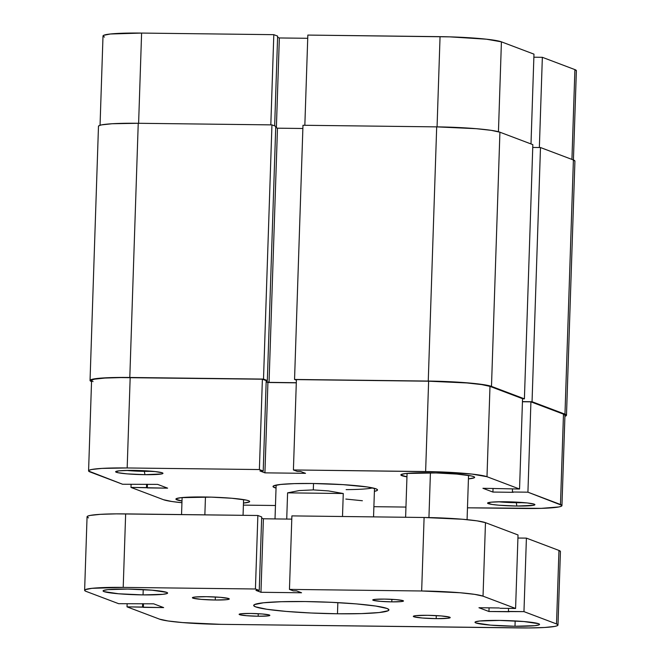<?xml version="1.0" encoding="UTF-8"?>
<svg xmlns="http://www.w3.org/2000/svg" width="661" height="661" viewBox="0 0 661 661"><rect width="100%" height="100%" fill="white"/><g stroke="black" fill="none" stroke-linecap="round" stroke-linejoin="round"><path stroke-width="0.99" d="M100.051 125.251L103.009 35.975A50.74 4.305 -178.1 0 1 141.603 33.075L273.811 34.669L277.637 36.107L274.654 125.921L277.637 36.107L273.811 34.669L270.82 124.879L273.811 34.669L141.603 33.075L138.612 123.285L141.603 33.075L110.329 34L103.587 35.355L103.066 36.181L104.479 37.066M533.972 54.144L530.998 143.949L533.972 54.144L501.418 41.841L533.972 54.144M498.444 131.737L501.418 41.841L486.389 39.197L449.893 36.867L307.836 35.074L304.845 125.284L307.836 35.074L440.052 36.661L437.061 126.879L440.052 36.661A50.74 4.305 -178.1 0 1 501.418 41.841L498.444 131.737M576.375 70.719L574.905 69.612L542.351 57.309L533.873 57.21L542.351 57.309L574.905 69.612L571.93 159.417L574.905 69.612A50.74 4.305 -178.1 0 1 576.375 70.702L573.418 159.979L540.483 147.535L532.749 147.436L540.483 147.535L532.047 401.723L540.483 147.535L573.401 159.97L564.973 414.166L573.401 159.97L574.913 161.11M307.729 38.297L279.347 37.958L277.595 37.297L279.347 37.958L276.372 127.763L279.347 37.958L307.729 38.297M539.359 147.519L542.351 57.309L539.359 147.519M98.53 126.482L99.076 125.631L101.604 124.871L112.155 123.739L138.24 123.285A52.277 4.437 -178.1 0 0 98.481 126.268L90.045 380.463A52.277 4.437 1.9 0 1 129.804 377.472L138.24 123.285L129.804 377.472L263.508 379.084L271.944 124.888L138.24 123.285L271.944 124.888L275.761 126.334L267.333 380.529L263.508 379.084L271.944 124.888L275.761 126.334L267.333 380.529L265.838 380.513L267.333 380.529L263.508 379.084L120.145 377.448L103.719 377.935L93.168 379.067L90.64 379.827L90.094 380.678L91.557 381.587M91.549 381.579A52.277 4.437 1.9 0 1 90.045 380.463M275.728 127.523L277.48 128.184L269.044 382.372L266.185 381.298L269.044 382.372L296.31 382.702L269.044 382.372L277.48 128.184L302.878 128.49L277.48 128.184L275.728 127.523M296.392 380.149L294.55 379.455L302.978 125.268L294.55 379.455L428.254 381.067L436.69 126.871L302.978 125.268L436.69 126.871L428.254 381.067A52.277 4.437 1.9 0 1 491.487 386.396L499.914 132.2A52.277 4.437 -178.1 0 0 436.69 126.871L476.226 128.688L491.272 130.349L499.914 132.2L491.487 386.396L524.404 398.839L532.84 144.643L499.914 132.2L532.84 144.643L524.404 398.839L522.545 398.814L524.404 398.839L491.487 386.396L482.844 384.545L467.79 382.876L428.254 381.067L294.55 379.455L296.392 380.149M522.446 401.607L532.047 401.723L564.973 414.166A52.277 4.437 1.9 0 1 566.485 415.29A52.277 4.437 1.9 0 1 564.915 416.306L566.436 415.075L564.973 414.166L532.047 401.723L522.446 401.607M566.485 415.29L574.921 161.094A52.277 4.437 -178.1 0 0 573.401 159.97M346.141 489.627A49.203 4.173 -178.1 0 0 372.556 487.892A49.203 4.173 1.9 0 1 346.141 489.627M374.39 491.354L376.927 490.594L377.464 489.743L376.002 488.834L367.359 486.975L343.067 484.637L312.777 483.497A52.277 4.437 1.9 0 1 377.34 489.57A52.277 4.437 1.9 0 1 374.399 491.354M144.321 471.343A20.607 1.752 -178.1 0 0 152.121 471.276A20.607 1.752 1.9 0 1 144.321 471.343L144.346 470.748L144.321 471.343A20.607 1.752 1.9 0 1 126.598 470.425A20.607 1.752 -178.1 0 0 144.321 471.343L144.957 474.681L144.321 471.343M133.638 470.401A23.68 2.008 1.9 0 1 162.887 473.152A23.68 2.008 1.9 0 1 144.957 474.681L161.548 473.962L162.697 473.615L162.284 472.822L155.261 471.582L129.267 470.392L119.046 470.839L115.658 471.855L117.865 472.689L127.052 473.863L144.957 474.681A23.68 2.008 1.9 0 1 115.725 471.59A23.68 2.008 1.9 0 1 133.638 470.401M516.258 502.699A20.607 1.752 -178.1 0 0 524.057 502.633A20.607 1.752 1.9 0 1 516.258 502.699L516.282 502.104L516.258 502.699A20.607 1.752 1.9 0 1 498.534 501.79A20.607 1.752 -178.1 0 0 516.258 502.699L516.894 506.037L516.258 502.699M505.574 501.765A23.68 2.008 1.9 0 1 534.823 504.508A23.68 2.008 1.9 0 1 516.894 506.037L533.485 505.318L534.881 504.591L534.22 504.178L527.197 502.938L501.203 501.749L490.983 502.195L487.595 503.211L492.172 504.467L498.989 505.219L516.894 506.037A23.68 2.008 1.9 0 1 487.661 502.947A23.68 2.008 1.9 0 1 505.574 501.765M428.931 472.797A36.9 3.131 1.9 0 1 474.631 477.349A36.9 3.131 1.9 0 1 468.426 478.878L474.21 477.804L474.598 477.201L473.565 476.556L471.153 475.903L456.842 474.077L436.086 472.945L406.193 473.466L401.285 474.458L400.905 475.061L406.953 476.837A36.9 3.131 1.9 0 1 400.863 474.904A36.9 3.131 1.9 0 1 428.931 472.797M203.968 496.981A36.9 3.131 1.9 0 1 249.668 501.534A36.9 3.131 1.9 0 1 243.463 503.062L249.247 501.988L249.635 501.385L248.602 500.741L246.189 500.088L231.871 498.262L211.123 497.13L181.221 497.65L176.322 498.642L175.942 499.245L181.99 501.021A36.9 3.131 1.9 0 1 175.9 499.088A36.9 3.131 1.9 0 1 203.968 496.981M527.924 492.189L560.478 504.492L563.478 414.15L530.923 401.847L527.924 492.189L561.9 505.376L561.371 506.202L558.917 506.937L541.285 508.359L467.467 507.813L523.363 508.483A50.74 4.305 1.9 0 0 561.949 505.582L564.948 415.24A50.74 4.305 -178.1 0 0 563.478 414.15L530.923 401.847L522.446 401.739L530.923 401.847L527.924 492.189L512.407 492.007L527.924 492.189M293.41 469.954L425.626 471.549L428.625 381.199L296.409 379.612L293.41 469.954L435.467 471.747L471.962 474.077L486.992 476.721L519.546 489.024L482.927 488.289L492.924 492.065L513.217 492.313L492.924 492.065L493.04 488.413L492.924 492.065L482.927 488.289L519.546 489.024L522.545 398.682L489.991 386.379L481.605 384.578L466.997 382.959L428.625 381.199L296.409 379.612L293.41 469.954L297.235 471.4L293.41 469.954M88.582 470.863L91.582 380.513A50.74 4.305 -178.1 0 1 130.167 377.613L127.176 467.963L259.385 469.55L262.384 379.207L130.167 377.613L127.176 467.963A50.74 4.305 1.9 0 0 88.582 470.863A50.74 4.305 1.9 0 0 90.053 471.954L122.607 484.257L88.632 471.07L89.161 470.244L91.615 469.508L101.86 468.401L127.176 467.963L259.385 469.55L263.21 470.996L259.93 470.954L264.921 472.846L305.514 473.334L300.515 471.442L297.235 471.4L300.515 471.442L305.514 473.334L264.921 472.846L267.92 382.496L266.168 381.835L267.92 382.496L296.302 382.835L267.92 382.496L264.921 472.846L259.93 470.954L263.21 470.996L266.209 380.645L262.384 379.207L120.798 377.588L104.859 378.059L94.614 379.158L92.16 379.893L91.631 380.719L93.052 381.604M564.948 415.257L563.478 414.15L560.478 504.492A50.74 4.305 1.9 0 1 561.949 505.582M181.932 502.715L171.926 501.517L163.54 499.724L130.985 487.421L167.613 488.157L157.615 484.381L122.607 484.257L157.615 484.381L167.613 488.157L147.312 487.909L147.436 484.257L147.312 487.909L146.502 487.603L146.618 484.249L146.502 487.603L130.985 487.421L163.54 499.724A50.74 4.305 1.9 0 0 181.932 502.715M405.953 507.07L373.886 506.69L405.953 507.07M275.463 505.5L243.397 505.12L275.463 505.5M312.777 483.497L294.31 483.629L280.561 484.455L273.613 485.852L273.067 486.703L276.042 488.091A52.277 4.437 1.9 0 1 273.216 486.116A52.277 4.437 1.9 0 1 312.777 483.497M131.085 484.356L130.985 487.421L131.085 484.356M522.545 398.682L489.991 386.379L486.992 476.721L519.546 489.024L522.545 398.682M262.384 379.207L266.209 380.645L263.21 470.996L259.385 469.55L262.384 379.207M512.506 488.942L512.407 492.007L512.506 488.942M486.992 476.721L489.991 386.379A50.74 4.305 -178.1 0 0 428.625 381.199L425.626 471.549A50.74 4.305 1.9 0 1 486.992 476.721M343.266 493.519L342.505 516.505L343.266 493.519L287.593 492.85L299.226 490.569L313.306 489.9L328.476 490.916L343.266 493.519L287.593 492.85L299.226 490.569L313.306 489.9L313.521 483.513L313.306 489.9L328.476 490.916L343.266 493.519M286.725 519.059L287.593 492.85L286.725 519.059M345.835 499.063L362.377 500.741M428.939 517.563L430.418 472.822L428.939 517.563M204.86 514.853L205.455 496.998L204.86 514.853M436.177 618.638L436.277 615.606L436.177 618.638L422.222 618.002L413.86 616.763L413.538 616.135L415.992 615.647L427.361 615.308A18.45 1.562 1.9 0 1 450.207 617.589A18.45 1.562 1.9 0 1 436.177 618.638A18.45 1.562 1.9 0 1 413.323 616.366A18.45 1.562 1.9 0 1 427.361 615.308L441.317 615.945L449.678 617.192L450.001 617.812L447.547 618.308L436.177 618.638M215.255 600.014L215.354 596.982L215.255 600.014L201.299 599.378L192.938 598.131L192.615 597.511L195.061 597.015L206.43 596.685A18.45 1.562 1.9 0 1 229.284 598.957A18.45 1.562 1.9 0 1 215.255 600.014A18.45 1.562 1.9 0 1 192.401 597.734A18.45 1.562 1.9 0 1 206.43 596.685L220.386 597.321L228.747 598.56L229.078 599.188L226.624 599.676L215.255 600.014M391.799 601.865L391.882 599.337L391.799 601.865L380.166 601.336L373.201 600.304L372.928 599.783L374.969 599.37L384.446 599.089A15.377 1.305 1.9 0 1 403.491 600.989A15.377 1.305 1.9 0 1 391.799 601.865A15.377 1.305 1.9 0 1 372.754 599.973A15.377 1.305 1.9 0 1 384.446 599.089L396.079 599.626L403.045 600.659L403.317 601.18L401.277 601.584L391.799 601.865M258.162 616.234L258.244 613.697L258.162 616.234L246.536 615.697L239.563 614.664L239.299 614.143L241.339 613.73L250.816 613.458A15.377 1.305 1.9 0 1 269.853 615.35A15.377 1.305 1.9 0 1 258.162 616.234A15.377 1.305 1.9 0 1 239.117 614.333A15.377 1.305 1.9 0 1 250.816 613.458L262.442 613.986L269.407 615.019L269.68 615.54L267.639 615.953L258.162 616.234M514.993 626.256L515.167 620.943L514.993 626.256L490.569 625.132L475.937 622.968L475.036 622.406L475.366 621.877L479.663 621.01L499.559 620.423A32.29 2.743 1.9 0 1 539.55 624.414A32.29 2.743 1.9 0 1 514.993 626.256A32.29 2.743 1.9 0 1 475.003 622.274A32.29 2.743 1.9 0 1 499.559 620.423L523.975 621.547L538.608 623.72L539.516 624.281L539.178 624.802L534.889 625.67L514.993 626.256M143.057 594.9L143.23 589.587L143.057 594.9L118.633 593.776L104 591.603L103.099 591.041L103.43 590.521L107.726 589.653L127.623 589.067A32.29 2.743 1.9 0 1 167.613 593.049A32.29 2.743 1.9 0 1 143.057 594.9A32.29 2.743 1.9 0 1 103.066 590.909A32.29 2.743 1.9 0 1 127.623 589.067L152.038 590.19L166.671 592.355L167.58 592.917L167.241 593.446L162.953 594.313L143.057 594.9M337.474 613.772L337.845 602.634L337.474 613.772L311.116 613.003L286.312 611.425L266.829 609.268L255.65 606.872L253.758 605.699L254.46 604.592L263.45 602.782L281.239 601.717L305.142 601.551A67.653 5.742 1.9 0 1 388.924 609.905A67.653 5.742 1.9 0 1 337.474 613.772A67.653 5.742 1.9 0 1 253.684 605.418A67.653 5.742 1.9 0 1 305.142 601.551L331.5 602.32L356.304 603.898L375.779 606.054L386.966 608.451L388.858 609.624L388.156 610.731L379.166 612.54L361.369 613.606L337.474 613.772M220.948 624.339L528.775 627.95L544.714 627.479L554.959 626.38L557.413 625.645L557.934 624.819L556.521 623.934A50.74 4.305 1.9 0 1 557.991 625.025A50.74 4.305 1.9 0 1 519.397 627.925L220.948 624.339A50.74 4.305 1.9 0 1 159.582 619.159L127.028 606.856L163.647 607.591L153.649 603.815L163.647 607.591L143.354 607.352L143.47 603.691L143.354 607.352L142.545 607.046L142.652 603.683L142.545 607.046L127.028 606.856L127.127 603.79L127.028 606.856L159.582 619.159L167.968 620.96L182.576 622.571L220.948 624.339M558.958 550.431L556.521 623.934L523.966 611.632L526.404 538.128L558.958 550.431L556.521 623.934L523.966 611.632L508.441 611.442L508.549 608.376L508.441 611.442L509.251 611.747L488.958 611.508L489.082 607.847L488.958 611.508L478.961 607.732L488.958 611.508L523.966 611.632L526.404 538.128L517.927 538.029L526.404 538.128L558.958 550.431A50.74 4.305 -178.1 0 1 560.429 551.522L558.958 550.431M499.262 607.971L478.961 607.732L499.262 607.971M518.026 534.964L515.588 608.467L500.071 608.277L515.588 608.467L483.034 596.164L485.471 522.661L518.026 534.964L515.588 608.467L483.034 596.164L485.471 522.661A50.74 4.305 -178.1 0 0 424.098 517.489L421.66 590.984A50.74 4.305 1.9 0 1 483.034 596.164L474.648 594.363L460.039 592.743L421.66 590.984L424.098 517.489L291.889 515.894L289.452 589.397L421.66 590.984L289.452 589.397L293.269 590.843L296.558 590.884L301.548 592.768L260.963 592.281L301.548 592.768L296.558 590.884L293.269 590.843L289.452 589.397L291.889 515.894L424.098 517.489L462.477 519.249L477.085 520.86L485.471 522.661L518.026 534.964M291.782 519.125L263.4 518.778L260.963 592.281L263.4 518.778L261.649 518.117L263.4 518.778L291.782 519.125M255.964 590.397L260.963 592.281L255.964 590.397L259.244 590.43L255.964 590.397M88.533 517.885L87.112 517.009L87.64 516.183L90.094 515.44L100.332 514.341L116.278 513.87L257.864 515.489L261.682 516.935L259.244 590.43L261.682 516.935L257.864 515.489L255.427 588.992L259.244 590.43L255.427 588.992L257.864 515.489L125.648 513.894L123.21 587.398L255.427 588.992L123.21 587.398L125.648 513.894A50.74 4.305 -178.1 0 0 87.062 516.795L84.625 590.298A50.74 4.305 1.9 0 1 123.21 587.398L91.945 588.323L85.203 589.678L84.674 590.504L86.095 591.388A50.74 4.305 1.9 0 1 84.625 590.298M118.65 603.691L86.095 591.388L118.65 603.691L153.649 603.815L118.65 603.691M373.548 516.877L374.498 488.355M275.017 518.918L276.141 485.091M405.614 517.266L407.069 473.383M181.544 514.572L182.106 497.568M557.991 625.025L560.429 551.522M243.058 515.307L243.579 499.6M467.079 519.662L468.542 475.416"/></g></svg>
